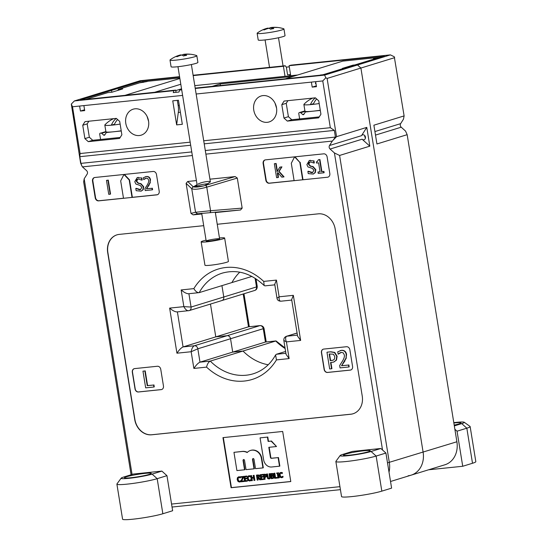 <?xml version="1.0" encoding="UTF-8"?>
<svg xmlns="http://www.w3.org/2000/svg" width="547" height="547" viewBox="0 0 547 547"><rect width="100%" height="100%" fill="white"/><g stroke="black" fill="none" stroke-linecap="round" stroke-linejoin="round"><path stroke-width="0.82" d="M260.194 325.574L259.873 325.636A3.398 2.844 72.9 0 1 263.257 328.685L264.064 328.576C263.558 326.655 262.252 325.656 260.153 325.581L248.502 326.812L215.785 336.87L210.465 304.057L215.785 336.87L227.155 335.694A3.398 2.844 72.9 0 1 230.54 338.743L232.707 352.104L230.54 338.743A3.398 2.844 -107.1 0 0 227.155 335.694L215.785 336.87L183.067 346.928L177.392 311.886M285.042 347.926L276.003 340.925L243.012 351.037L232.707 352.104L243.012 351.037A52.656 44.061 -107.1 0 0 268.228 364.767A52.656 44.061 72.9 0 1 243.012 351.037L210.294 361.095L199.99 362.162L265.425 342.046L275.722 340.979A52.656 44.061 -107.1 0 0 285.144 348.548M276.003 340.925L265.425 342.046L263.257 328.685L197.823 348.801A3.398 2.844 -107.1 0 0 194.438 345.752C192.783 346.559 191.696 348.555 191.163 351.728L197.823 348.801L199.99 362.162C198.164 362.989 196.12 365.075 193.87 368.432L206.561 367.119C207.286 364.015 208.53 362.005 210.294 361.095A52.656 44.061 72.9 0 0 253.282 373.779C262.758 370.777 270.197 364.5 275.613 354.941L276.42 354.265L285.609 351.441M254.642 290.478C256.44 289.951 257.295 288.556 257.22 286.293L256.495 286.936A3.398 2.844 72.9 0 1 254.649 290.478L221.932 300.535A3.398 2.844 72.9 0 1 221.473 300.624M255.093 278.252L256.495 286.936L223.778 296.994A3.398 2.844 72.9 0 1 221.932 300.535A3.398 2.844 -107.1 0 0 223.778 296.994L221.938 285.637L223.778 296.994L191.06 307.045L183.86 306.641C185.228 309.308 186.766 310.675 188.462 310.744L188.763 310.682A3.398 2.844 -107.1 0 0 189.2 310.593A3.398 2.844 -107.1 0 0 189.214 310.587A3.398 2.844 -107.1 0 0 191.06 307.045L188.906 293.718M390.408 54.885L357.512 64.99L353.246 65.435L384.363 55.869L289.096 65.708L290.874 65.161L390.408 54.885L394.278 56.758L404.117 115.902L403.454 119.212L400.643 123.643A2.55 2.133 -107.1 0 0 401.218 127.184L405.553 131.089L407.159 134.678L456.895 441.764A22.085 18.475 72.9 0 1 444.896 464.779L411.112 475.165A22.085 18.475 -107.1 0 0 423.111 452.15L360.897 68.04L423.111 452.15A22.085 18.475 72.9 0 1 411.112 475.165A22.085 18.475 72.9 0 1 408.144 475.767M203.723 140.77L330.333 127.697L334.347 130.405L335.427 137.085L333.212 140.094L336.549 136.675L327.113 78.426L360.897 68.04L357.512 64.99L360.897 68.04L394.681 57.654M71.308 104.08L80.614 163.102L81.927 166.042L80.915 163.368L79.828 156.688L80.088 153.536L72.512 106.774L71.308 104.08L74.371 100.949L107.267 90.836L111.533 90.392L111.827 92.217L111.533 90.392L107.267 90.836L140.162 80.724L179.573 76.655M281.179 301.137L280.898 301.199C279.503 301.103 278.908 299.64 279.127 296.802L276.42 280.098L263.722 281.411A57.75 48.327 -107.1 0 0 193.85 288.625C195.532 291.442 197.317 292.768 199.204 292.624L231.921 282.567A52.656 44.061 72.9 0 1 239.771 272.174A52.656 44.061 -107.1 0 0 231.921 282.567L251.907 276.42M365.464 137.926A2.55 2.133 72.9 0 1 364.733 135.547A2.55 2.133 -107.1 0 0 365.464 137.926M407.159 134.678L376.931 143.97L373.888 125.195L404.117 115.902M193.112 75.254L285.192 65.749L286.348 67.144L289.281 66.843M289.431 74.638L289.623 75.842M181.542 88.812L175.758 90.59M289.096 65.708L290.724 75.725L297.623 75.014M194.794 85.633L285.035 76.313L283.414 66.296L285.192 65.749M181.707 89.858L179.587 90.084L178.972 92.026L173.283 92.614L173.898 90.665L175.676 90.118L80.416 99.957L142.644 80.826L179.628 77.011M193.166 75.609L283.414 66.296M142.644 80.826L142.815 81.859M285.035 76.313L290.724 75.725M286.348 67.144L287.592 74.823L290.525 74.522M212.284 86.344L220.161 83.923L293.178 76.382M220.161 83.923L220.414 85.503M283.831 340.453L286.43 341.889C285.233 338.894 285.377 337 286.86 336.207A3.398 2.844 -107.1 0 0 286.423 336.296A3.398 2.844 -107.1 0 0 286.402 336.302A3.398 2.844 -107.1 0 0 286.211 336.371M206.561 367.119A57.75 48.327 -107.1 0 0 276.44 359.905L275.613 354.941M276.44 359.905L289.131 358.593L286.088 354.381L283.838 340.487C283.661 338.497 284.522 337.102 286.423 336.296M289.131 358.593L286.43 341.889L300.645 340.425L293.342 295.332L279.127 296.802L276.994 298.211M300.645 340.425L297.602 336.207L291.66 299.537L293.342 295.332M276.42 280.098L274.738 284.303L276.987 298.197C277.295 300.118 278.601 301.117 280.898 301.199L291.749 300.077M263.722 281.411L264.18 285.541L265.056 285.855L274.826 284.843M193.85 288.625L181.153 289.937C184.107 292.447 186.589 293.718 188.585 293.746L199.204 292.624A52.656 44.061 72.9 0 1 222.342 273.11C237.097 269.042 251.046 273.185 264.18 285.541M181.153 289.937L183.86 306.641L169.638 308.105C172.592 310.614 175.074 311.886 177.071 311.92L189.2 310.593M169.638 308.105L176.941 353.198C179.197 349.841 181.242 347.755 183.067 346.928L194.438 345.752L259.873 325.636L248.502 326.812L243.183 293.999M353.102 413.751A16.984 14.215 72.9 0 1 350.901 414.188L151.84 434.742A16.984 14.215 72.9 0 1 134.918 419.515L107.868 252.509A16.984 14.215 72.9 0 1 117.01 234.834M346.483 346.73A3.398 2.844 72.9 0 1 349.868 349.772L352.569 366.476A3.398 2.844 72.9 0 1 350.73 370.018A3.398 2.844 72.9 0 1 350.271 370.107L327.516 372.459A3.398 2.844 72.9 0 1 324.132 369.41L321.431 352.712A3.398 2.844 72.9 0 1 323.277 349.171A3.398 2.844 72.9 0 1 323.735 349.075L346.483 346.73M160.756 369.3L163.464 386.004A3.398 2.844 72.9 0 1 161.618 389.546A3.398 2.844 72.9 0 1 161.16 389.635L138.412 391.987A3.398 2.844 72.9 0 1 135.027 388.938L132.319 372.24A3.398 2.844 72.9 0 1 134.165 368.699A3.398 2.844 72.9 0 1 134.624 368.603L157.372 366.258A3.398 2.844 72.9 0 1 160.756 369.3M195.19 88.108L322.128 75.001L353.246 65.435L357.512 64.99L324.617 75.103L325.821 77.797L322.764 80.935L330.333 127.697M389.02 472.157A22.085 18.475 -107.1 0 0 389.327 462.53L339.591 155.451L334.429 152.948L382.538 450.01M172.038 507.042L340.425 489.654M339.94 486.673L171.553 504.06M132.066 474.461L84.176 178.787L83.657 181.877L131.089 474.762M192.346 155.526L82.426 166.876L86.556 170.596A2.55 2.133 72.9 0 1 87.123 174.137L84.176 178.787M334.429 152.948L330.094 149.051A2.55 2.133 72.9 0 1 329.52 145.502L332.33 141.071L205.884 154.131M209.939 179.184L235.148 176.578L237.302 178.062L242.164 208.106L240.557 209.98L215.354 212.585M201.809 213.98L193.132 214.875L190.978 213.392L186.11 183.348L187.717 181.474L196.4 180.578M217.248 224.27L318.265 213.843A16.984 14.215 72.9 0 1 335.188 229.07L362.237 396.076A16.984 14.215 72.9 0 1 353.013 413.778A16.984 14.215 72.9 0 1 350.723 414.243L151.663 434.797A16.984 14.215 72.9 0 1 134.74 419.57L107.691 252.564A16.984 14.215 72.9 0 1 116.921 234.861A16.984 14.215 72.9 0 1 119.205 234.396L203.703 225.672M159.198 191.211A3.398 2.844 72.9 0 1 157.351 194.753A3.398 2.844 72.9 0 1 156.893 194.848L98.597 200.865A3.398 2.844 72.9 0 1 95.212 197.823L92.505 181.119A3.398 2.844 72.9 0 1 94.351 177.577A3.398 2.844 72.9 0 1 94.809 177.488L153.105 171.464A3.398 2.844 72.9 0 1 156.49 174.514L159.198 191.211M282.676 431.46L290.792 481.558L231.073 487.726L222.957 437.627L282.676 431.46M327.516 177.228L269.22 183.245A3.398 2.844 72.9 0 1 265.835 180.202L263.128 163.498A3.398 2.844 72.9 0 1 264.974 159.956A3.398 2.844 72.9 0 1 265.432 159.868L323.728 153.844A3.398 2.844 72.9 0 1 327.113 156.893L329.82 173.59A3.398 2.844 72.9 0 1 327.974 177.132A3.398 2.844 72.9 0 1 327.516 177.228L302.655 179.792L299.831 162.384L294.601 156.852L291.298 163.266L294.122 180.674L302.655 179.792M72.512 106.774L79.623 106.043L80.436 111.055L84.703 110.61L83.889 105.598L79.623 106.043M83.889 105.598L182.609 95.41M196.147 94.009L311.387 82.112L312.2 87.117L316.467 86.679L315.653 81.667L311.387 82.112M315.653 81.667L322.764 80.935M324.617 75.103L195.252 88.464M173.898 90.665L74.371 100.949M80.088 153.536L190.178 142.165M85.038 121.612L82.734 125.249L84.901 138.61L88.286 141.652L119.567 138.425L121.865 134.788L119.704 121.427L116.32 118.384L85.038 121.612M315.38 97.824L284.098 101.058L281.794 104.689L283.961 118.049L287.346 121.099L318.627 117.865L320.925 114.234L318.764 100.874L315.38 97.824M125.796 123.349A13.586 11.371 72.9 0 1 133.181 109.181A13.586 11.371 72.9 0 1 148.039 118.829A13.586 11.371 72.9 0 1 141.167 135.164A13.586 11.371 72.9 0 1 125.796 123.349M253.767 110.132A13.586 11.371 72.9 0 1 261.145 95.971A13.586 11.371 72.9 0 1 276.009 105.619A13.586 11.371 72.9 0 1 269.131 121.947A13.586 11.371 72.9 0 1 253.767 110.132M178.438 100.251L182.329 124.299L176.647 124.887L172.749 100.839L178.438 100.251M334.347 130.405L204.216 143.84M190.677 145.242L79.828 156.688M327.113 78.426L325.821 77.797M336.549 136.675L366.777 127.383L369.82 146.158L339.591 155.451M193.132 214.875L197.529 213.788L240.557 209.98M242.164 208.106L210.568 210.711L195.559 212.263L190.978 213.392M197.508 213.795L195.539 212.263L197.529 213.788M186.11 183.348L191.751 188.722C194.048 189.768 199.046 189.248 206.759 187.17L237.302 178.062M235.148 176.578L203.402 185.973C199.081 186.971 195.908 187.3 193.891 186.958M193.898 186.951L193.351 186.93L187.717 181.474M203.402 185.973L193.891 186.951M198.069 184.079C201.077 182.206 210.486 180.558 210.383 181.925L204.769 185.624M193.399 186.8L197.064 184.667M175.676 90.118L176.038 92.327M120.183 137.454L92.73 140.285L89.346 137.242L87.178 123.882L88.867 121.215M181.652 89.503L179.587 90.084M319.243 116.894L291.79 119.731L288.406 116.682L286.238 103.328L287.927 100.662M177.337 100.368L178.165 105.482A13.586 7.343 -95.9 0 1 178.295 112.45L176.647 124.887M294.997 156.811L299.831 162.384M300.173 162.281L302.99 179.69M124.374 174.431L129.543 179.895L132.367 197.31L132.025 197.412L129.208 180.004L123.978 174.472L120.675 180.879L123.499 198.294L132.025 197.412M294.108 180.606L269.575 183.136A3.398 2.844 72.9 0 1 266.191 180.093L263.483 163.389A3.398 2.844 72.9 0 1 265.158 159.915M277.992 172.818L278.402 177.426L278.047 177.536L277.363 173.344L277.835 172.633L281.787 177.146L283.674 176.954L278.758 171.526L281.582 166.972L279.79 167.156L277.103 171.737L275.784 163.58L274.348 163.724L276.604 177.679L278.047 177.536M274.348 163.724L276.139 163.471L277.397 171.245M279.79 167.156L281.937 166.862L279.114 171.416L284.03 176.845L283.674 176.954M123.485 198.226L98.952 200.756A3.398 2.844 72.9 0 1 95.568 197.713L92.86 181.009A3.398 2.844 72.9 0 1 94.535 177.529M157.522 194.691A3.398 2.844 72.9 0 1 157.249 194.739L132.367 197.31M106.487 180.38L108.279 180.12L110.542 194.076L110.186 194.185L107.923 180.23L106.487 180.38L108.744 194.335L110.186 194.185M277.384 477.524L277.466 478.037L279.12 477.866L279.032 477.353L278.491 477.408L277.849 473.422L278.389 473.367L278.307 472.854L276.652 473.025L276.734 473.538L277.281 473.483L277.924 477.469L277.384 477.524L277.917 477.394M278.307 472.854L276.652 473.025M278.662 472.745L278.389 473.367M278.211 473.387L278.847 477.299L278.491 477.408M279.394 477.244L279.12 477.866M272.748 474.673L272.611 475.343L271.339 475.644L271.107 474.174L272.44 474.167L272.748 474.673M272.611 475.343L272.967 475.234M271.469 474.14L271.695 475.534L272.338 475.466M271.695 475.534L271.339 475.644M273.315 476.929L273.124 477.688L271.729 478.051L271.435 476.198L272.844 476.184L273.315 476.929M273.124 477.688L273.479 477.579M271.797 476.157L272.085 477.941L272.55 477.893M272.085 477.941L271.729 478.051M273.083 473.524L270.444 473.668L273.083 473.524L273.678 474.406L273.254 475.569L274.259 476.731L273.999 477.907L272.837 478.44M270.444 473.668L271.257 478.673L273.158 478.393M273.999 477.907L273.644 478.016L273.903 476.84L272.898 475.678L273.322 474.516L272.727 473.634M272.481 478.55L273.644 478.016M273.254 475.541L272.898 475.651M273.254 475.569L272.898 475.678M260.071 474.734L263.093 474.352L260.071 474.734L260.885 479.746L263.551 479.473L263.456 478.878L261.357 479.097L261.056 477.237L263.011 477.032L262.916 476.444L260.96 476.642L260.734 475.275L262.833 475.056L262.738 474.461M263.093 474.352L262.833 475.056M261.104 475.234L261.316 476.533L260.96 476.642M261.316 476.533L262.916 476.444M263.271 476.334L263.011 477.032M261.418 477.196L261.712 478.987L261.357 479.097M261.712 478.987L263.456 478.878M263.811 478.769L263.551 479.473M258.738 476.314L258.622 477.128L257.398 477.517L257.09 475.63L258.362 475.671L258.738 476.314M258.622 477.128L258.977 477.018M257.459 475.596L257.753 477.408L258.252 477.353M257.753 477.408L257.398 477.517M258.136 478.003L259.811 479.856L260.543 479.781L258.676 477.757L259.319 476.198L258.663 475.152L256.434 475.111L257.24 480.122L257.808 480.068L257.487 478.071L258.136 478.003M257.856 478.03L258.163 479.958L257.808 480.068M258.676 477.757L259.675 476.088L259.018 475.042L256.434 475.111M259.032 477.647L260.864 479.637M249.131 475.705L247.504 476.649L247.278 478.611L248.133 480.485L249.61 481.004L250.868 480.437L250.738 479.637L249.521 480.423L248.509 480.02L247.873 478.55L248.01 476.998L248.864 476.382L250.294 476.902L250.164 476.102L248.42 475.883L249.548 475.863M249.904 475.753L250.519 475.993L250.164 476.102M250.519 475.993L250.294 476.902M249.22 476.273L248.01 476.998M248.365 476.888L248.229 478.44L248.864 479.91L249.972 480.3M250.307 480.095L249.876 480.314M251.094 479.528L250.868 480.437M251.223 480.328L249.61 481.004M250.704 480.669L249.965 480.895L250.704 480.669M240.995 481.169L241.097 481.791L244.078 481.483L243.983 480.888L241.617 481.134L243.21 476.478L240.393 476.772L240.489 477.36L242.663 477.134L240.995 481.169M243.21 476.478L240.393 476.772M243.565 476.369L243.306 477.08M243.661 476.97L241.617 481.134M241.972 481.025L243.983 480.888M244.338 480.779L244.078 481.483M142.965 371.16L145.673 387.857L153.912 387.009L153.591 385.033L147.239 385.69L144.852 370.962L142.965 371.16L144.852 370.962M145.208 370.852L147.594 385.58L147.239 385.69M147.594 385.58L153.591 385.033M153.946 384.924L154.268 386.9L153.912 387.009M317.992 172.018L318.217 173.385L323.762 172.811L323.544 171.45L321.527 171.655L319.578 159.615L318.395 159.738L317.253 161.673L316.344 161.844L316.542 163.068L318.607 162.856L320.057 171.806L317.992 172.018L320.05 171.737M317.424 161.611L316.344 161.844M319.578 159.615L318.395 159.738M319.933 159.505L321.882 171.546L321.527 171.655M321.882 171.546L323.544 171.45M323.899 171.341L324.118 172.702L323.762 172.811M277.719 173.235L277.363 173.344M276.139 163.471L275.784 163.58M281.937 166.862L281.582 166.972M279.114 171.416L278.758 171.526M135.779 188.462L136.141 190.691L141.03 191.156L142.815 189.83L143.389 186.883L140.586 183.751L138.138 183.286L136.319 181.365C136.182 180.025 136.853 179.245 138.329 179.019L141.844 180.127L141.502 178.007L137.14 177.659L134.767 181.707L135.895 184.045L140.121 185.426L141.858 187.327L140.442 189.672L139.683 189.823L135.888 188.448M136.244 188.339L140.613 189.611M137.318 177.604L141.502 178.007M141.858 177.898L142.199 180.018L141.844 180.127M137.906 179.088L136.675 181.255L138.494 183.177L140.941 183.642L143.745 186.773L143.17 189.72L141.208 191.094M137.721 179.136L138.329 179.019M253.993 459.302L255.511 468.663L262.936 467.897L261.398 458.379A9.039 7.562 -107.1 0 0 256.092 450.94A10.325 8.643 -107.1 0 0 250.471 450.461A10.325 8.643 -107.1 0 0 247.176 452.554A11.46 9.593 -107.1 0 0 242.061 451.501L233.959 452.342L236.913 470.584L244.557 469.798L243.039 460.437A0.889 0.745 72.9 0 1 244.523 460.28L246.041 469.641L254.02 468.82L252.509 459.459A0.889 0.745 72.9 0 1 253.993 459.302M253.172 458.502A0.889 0.745 -107.1 0 0 252.864 459.35L254.376 468.711L254.02 468.82M243.709 459.48A0.889 0.745 -107.1 0 0 243.394 460.328L244.912 469.688L244.557 469.798M247.367 452.362A11.46 9.593 72.9 0 0 242.417 451.391L233.959 452.342M250.656 450.413A10.325 8.643 72.9 0 1 250.827 450.352A10.325 8.643 72.9 0 1 256.447 450.831A9.039 7.562 72.9 0 1 261.753 458.27L263.292 467.788L262.936 467.897M260.078 437.867L263.627 459.76A8.068 6.749 -107.1 0 0 271.661 466.994L279.496 466.188L278.108 457.62L271.408 458.311A0.971 0.807 72.9 0 1 270.444 457.442L268.809 447.323L276.515 446.523L271.1 441.114L268.126 441.422L267.428 437.108L260.078 437.867L267.428 437.108M267.784 436.998L268.481 441.313L268.126 441.422M268.481 441.313L271.1 441.114M271.456 441.005L276.515 446.523M269.172 447.282L270.799 457.333A0.971 0.807 -107.1 0 0 271.763 458.201L278.108 457.62M278.464 457.511L279.852 466.078L279.496 466.188M108.279 180.12L107.923 180.23M144.914 188.674L145.222 190.568L152.237 189.843L151.984 188.298L146.398 188.872L149.994 182.657L150.151 179.922C149.7 177.577 148.374 176.476 146.165 176.599L143.382 177.707L143.69 179.607L146.302 178.165L147.786 178.561L148.62 180.182C148.928 181.351 148.435 183.019 147.143 185.173L144.914 188.674M145.94 178.226L144.757 178.753M145.762 178.274L146.302 178.165M145.112 178.643L143.772 179.601M145.427 176.743L146.521 176.49C148.729 176.366 150.056 177.467 150.507 179.813L149.994 182.657M150.35 182.548L148.846 185.098M149.201 184.989L146.398 188.872M146.753 188.763L151.984 188.298M152.339 188.189L152.592 189.734L152.237 189.843M307.879 171.368L308.241 173.597L313.137 174.062L314.915 172.736L315.489 169.789L312.686 166.657L310.238 166.192L308.419 164.271C308.282 162.931 308.952 162.151 310.429 161.926L313.944 163.04L313.602 160.914L309.24 160.565L306.874 164.613L308.002 166.951L312.228 168.332L313.957 170.233L312.542 172.578L311.783 172.729L307.988 171.361M308.344 171.252L312.713 172.524M309.417 160.517L313.602 160.914M313.957 160.804L314.299 162.931L313.944 163.04M310.005 161.994L308.775 164.162L310.593 166.083L313.041 166.548L315.845 169.679L315.27 172.626L313.308 174.001M309.821 162.049L310.429 161.926M334.812 356.637L334.408 359.201L332.986 360.241L330.251 360.644L329.171 353.984L333.376 354.203L334.812 356.637M329.54 353.95L330.607 360.535L333.157 360.186M330.607 360.535L330.251 360.644M330.928 362.504L331.92 368.657L331.564 368.767L330.559 362.538L333.643 362.087L336.132 360.206L336.774 356.37L334.436 352.548L330.545 351.892L327.325 352.152L330.901 351.783L334.791 352.439L337.13 356.261L336.487 360.097L333.82 362.032M326.969 352.261L329.677 368.958L331.564 368.767M339.673 365.519L340.056 367.892L348.829 366.982L348.514 365.047L341.533 365.772L346.025 357.998L346.224 354.579C345.663 351.653 344.001 350.271 341.239 350.429L337.759 351.81L338.142 354.189L341.41 352.377L343.263 352.877L344.302 354.9C344.692 356.364 344.077 358.449 342.456 361.15L339.673 365.519M340.918 352.466L339.482 353.116M339.837 353.006L338.244 354.176M340.275 350.613L341.595 350.319C344.357 350.162 346.019 351.543 346.579 354.47L346.025 357.998M346.381 357.888L344.583 361.054M344.938 360.945L341.533 365.772M341.889 365.663L348.514 365.047M348.87 364.938L349.184 366.873L348.829 366.982M239.039 476.745L237.412 477.688L237.186 479.651L238.034 481.531L239.518 482.044L240.776 481.476L240.646 480.683L239.429 481.469L238.417 481.066L237.781 479.589L237.911 478.037L238.772 477.422L240.201 477.948L240.071 477.141L238.328 476.929L239.456 476.909M239.812 476.799L240.427 477.032L240.071 477.141M240.427 477.032L240.201 477.948M239.128 477.312L237.911 478.037M238.266 477.928L238.136 479.48L238.772 480.957L239.88 481.346M240.215 481.134L239.784 481.36M241.001 480.574L241.07 480.998M241.131 481.367L239.518 482.044M240.605 481.709L239.873 481.934L240.605 481.709M243.825 476.416L246.847 476.027L243.825 476.416L244.639 481.428L247.306 481.148L247.21 480.56L245.111 480.772L244.81 478.912L246.765 478.714L246.67 478.119L244.714 478.324L244.488 476.95L246.588 476.731L246.492 476.136M246.847 476.027L246.588 476.731M244.858 476.909L245.07 478.215L244.714 478.324M245.07 478.215L246.67 478.119M247.025 478.01L246.765 478.714M245.172 478.878L245.466 480.663L245.111 480.772M245.466 480.663L247.21 480.56M247.565 480.451L247.306 481.148M253.582 478.01L253.979 480.457L254.546 480.403L253.733 475.391L253.172 475.452L253.487 477.415L251.524 477.62L251.203 475.651L250.635 475.712L251.449 480.724L252.017 480.663L251.62 478.208L253.582 478.01M251.989 478.174L252.372 480.553L252.017 480.663M251.203 475.651L250.635 475.712M251.558 475.541L251.88 477.51L251.524 477.62M251.88 477.51L253.473 477.346M253.733 475.391L253.172 475.452M254.088 475.281L254.902 480.293L254.546 480.403M265.719 475.712L265.596 476.478L264.345 476.916L264.023 474.912L265.281 474.981L265.719 475.712M264.392 474.878L264.7 476.806L265.09 476.765M264.7 476.806L264.345 476.916M264.803 477.442L265.097 479.24L264.741 479.35L264.44 477.483L266.109 476.779L266.307 475.63L265.603 474.481L263.716 474.29L265.958 474.372L266.662 475.521L266.464 476.669L265.274 477.326M264.919 477.435L265.534 477.285M263.36 474.399L264.174 479.404L264.741 479.35M269.992 473.64L270.498 476.765L269.979 478.447L269.637 473.75L269.992 473.64L269.069 473.811L269.555 477.962L268.823 478.454L267.968 478.126L267.62 477.134L267.114 474.01L267.469 473.9L266.546 474.071L267.709 478.68L269.48 478.885M267.114 474.01L266.546 474.071M267.469 473.9L268.324 478.016L269.213 478.345M269.555 477.962L269.179 478.345M269.637 473.75L269.069 473.811M270.334 478.338L269.274 478.919M268.919 479.028L269.979 478.447M273.903 473.312L274.717 478.317L277.185 478.064L277.09 477.469L275.182 477.668L274.471 473.251L273.903 473.312L274.471 473.251M274.826 473.141L275.538 477.558L275.182 477.668M275.538 477.558L277.09 477.469M281.028 472.41L279.394 473.353L279.175 475.316L280.023 477.196L281.5 477.709L282.758 477.141L282.628 476.348L281.411 477.134L280.406 476.731L279.763 475.254L279.9 473.702L280.761 473.087L282.184 473.606L282.054 472.806L280.317 472.587L281.438 472.574M281.794 472.464L282.409 472.697L282.054 472.806M282.409 472.697L282.184 473.606M281.117 472.977L279.9 473.702M280.255 473.593L280.119 475.145L280.761 476.622L281.862 477.011M282.197 476.799L281.767 477.025M282.984 476.239L282.758 477.141M283.114 477.032L281.5 477.709M282.594 477.374L281.855 477.599L282.594 477.374M350.812 369.984A3.398 2.844 72.9 0 1 350.449 370.052L327.694 372.404A3.398 2.844 72.9 0 1 324.309 369.355L321.609 352.658A3.398 2.844 72.9 0 1 323.366 349.143M290.778 481.49L231.429 487.616L223.326 437.586M161.707 389.512A3.398 2.844 72.9 0 1 161.338 389.58L138.589 391.932A3.398 2.844 72.9 0 1 135.205 388.883L132.497 372.186A3.398 2.844 72.9 0 1 134.254 368.671M231.073 487.726L231.429 487.616M193.344 186.93L197.235 185.734M198.287 185.412A6.796 0.609 170.8 0 1 208.12 183.676M335.427 137.085L205.303 150.521M191.758 151.922L80.915 163.368M82.426 166.876L81.927 166.042M333.212 140.094L332.33 141.071M329.52 145.502L361.526 135.67L366.777 127.383M369.82 146.158L362.1 139.212A2.55 2.133 72.9 0 0 364.07 139.717A2.55 2.133 72.9 0 0 365.116 138.897A2.55 2.133 72.9 0 0 365.034 135.943A2.55 2.133 72.9 0 0 362.572 134.849A2.55 2.133 72.9 0 0 361.526 135.67M283.961 118.049L288.406 116.682M287.346 121.099L291.79 119.731M281.794 104.689L286.238 103.328M80.436 111.055L84.566 109.783M88.286 141.652L92.73 140.285M84.901 138.61L89.346 137.242M82.734 125.249L87.178 123.882M312.2 87.117L316.33 85.852M299.64 118.925L298.785 113.667A1.019 0.855 72.9 0 1 299.476 112.573L300.05 112.518A1.019 0.855 72.9 0 1 300.7 112.744L302.641 114.494A1.019 0.855 -107.1 0 0 303.852 114.371L305.171 112.285A1.019 0.855 72.9 0 1 305.725 111.93L319.954 110.46A1.019 0.855 72.9 0 1 320.323 110.515M100.573 139.478L99.725 134.22A1.019 0.855 72.9 0 1 100.416 133.126L100.99 133.071A1.019 0.855 72.9 0 1 101.639 133.304L103.581 135.047A1.019 0.855 -107.1 0 0 104.792 134.924L106.111 132.839A1.019 0.855 72.9 0 1 106.665 132.483L120.894 131.013A1.019 0.855 72.9 0 1 121.263 131.068M124.976 95.356L179.867 78.488M117.721 90.44L118.405 89.359L143.211 81.735L179.778 77.961M118.405 89.359L122.672 88.922L112.005 92.197L107.738 92.641L85.701 99.41M147.3 81.496L140.367 82.754L147.3 81.496M143.034 81.934L143.123 82.467M86.412 99.342L90.679 98.898M285.302 78.802L342.812 61.12L379.645 57.319M376.09 58.413L373.553 58.673L376.22 57.852L378.756 57.592M376.22 57.852L376.302 58.344M316.057 84.176L315.428 83.411L315.763 82.344M344.172 68.225L342.347 68.409L353.013 65.134L353.075 65.49M353.013 65.134L354.839 64.943M319.598 75.26L320.412 75.178M320.392 75.014L322.921 74.754M472.505 463.261L466.83 428.192A22.085 1.976 -9.2 0 0 470.14 426.571L475.822 461.641A22.085 1.976 170.8 0 1 472.505 463.261L462.728 466.27L457.046 431.193L454.865 429.231M462.728 466.27L428.588 469.791M454.325 425.901L461.75 423.617A16.984 1.518 -9.2 0 0 464.212 422.25A16.984 1.518 -9.2 0 0 453.798 422.653M454.195 425.087A13.586 1.217 -9.2 0 0 458.906 423.911A13.586 1.217 -9.2 0 0 460.943 422.913A13.586 1.217 -9.2 0 0 453.853 422.988M461.75 423.617L466.83 428.192L457.046 431.193M470.14 426.571A22.085 1.976 -9.2 0 0 470.023 426.407L464.212 422.25M340.131 455.535A16.984 1.518 -9.2 0 1 342.634 454.434L352.412 451.425L380.849 448.492L385.922 453.06L376.145 456.061A22.085 1.976 -9.2 0 1 351.803 460.841A22.085 1.976 -9.2 0 1 335.865 461.504A22.085 1.976 -9.2 0 1 335.926 461.312L340.131 455.535A16.984 1.518 -9.2 0 0 351.618 455.268A16.984 1.518 -9.2 0 0 371.071 451.494L380.849 448.492M335.865 461.504L341.547 496.573A22.085 1.976 170.8 0 0 357.485 495.91A22.085 1.976 170.8 0 0 381.827 491.138L391.604 488.129L385.922 453.06M345.478 454.14A13.586 1.217 -9.2 0 0 343.434 455.138A13.586 1.217 -9.2 0 0 357.047 454.16A13.586 1.217 -9.2 0 0 370.264 450.79A13.586 1.217 -9.2 0 0 360.459 451.2A13.586 1.217 -9.2 0 0 345.478 454.14M121.16 478.146A16.984 1.518 -9.2 0 1 123.663 477.046L133.441 474.037L161.878 471.097L166.958 475.671L157.18 478.673A22.085 1.976 -9.2 0 1 132.832 483.452A22.085 1.976 -9.2 0 1 116.894 484.116A22.085 1.976 -9.2 0 1 116.955 483.924L121.16 478.146A16.984 1.518 -9.2 0 0 132.654 477.88A16.984 1.518 -9.2 0 0 152.1 474.105L161.878 471.097M116.894 484.116L122.576 519.185A22.085 1.976 170.8 0 0 138.514 518.522A22.085 1.976 170.8 0 0 162.856 513.749L172.64 510.741L166.958 475.671M126.507 476.752A13.586 1.217 -9.2 0 0 124.47 477.75A13.586 1.217 -9.2 0 0 138.076 476.772A13.586 1.217 -9.2 0 0 151.293 473.401A13.586 1.217 -9.2 0 0 141.488 473.811A13.586 1.217 -9.2 0 0 126.507 476.752M206.055 240.16A11.89 1.067 -9.2 0 0 201.159 241.836L204.947 265.22A11.89 1.067 -9.2 0 0 216.858 264.365A11.89 1.067 -9.2 0 0 228.42 261.418L224.639 238.034A11.89 1.067 -9.2 0 0 219.47 237.993M201.159 241.836A11.89 1.067 -9.2 0 0 213.07 240.988A11.89 1.067 -9.2 0 0 224.639 238.034M215.716 240.044A6.796 0.609 -9.2 0 0 219.607 238.854A6.796 0.609 -9.2 0 0 212.804 239.34A6.796 0.609 -9.2 0 0 206.192 241.022A6.796 0.609 -9.2 0 0 215.716 240.044M120.135 124.101A16.984 1.518 170.8 0 1 114.166 124.907A27.815 15.029 -95.9 0 1 117.584 119.526M114.166 124.907A16.984 1.518 170.8 0 1 112.696 125.072A16.984 1.518 170.8 0 1 111.321 125.201A27.815 15.029 -95.9 0 1 116.32 118.384M114.473 124.231L111.321 125.201A16.984 1.518 170.8 0 1 104.819 125.051A16.984 1.518 170.8 0 1 104.908 124.86A27.87 27.87 0 0 1 113.632 118.658M121.215 130.781A16.984 1.518 170.8 0 1 113.783 131.752A16.984 1.518 170.8 0 1 105.906 131.731L104.819 125.051M319.195 103.547A16.984 1.518 170.8 0 1 313.226 104.354A27.815 15.029 -95.9 0 1 316.645 98.966M313.226 104.354A16.984 1.518 170.8 0 1 311.763 104.511A16.984 1.518 170.8 0 1 310.381 104.648A27.815 15.029 -95.9 0 1 315.387 97.831M313.534 103.677L310.381 104.648A16.984 1.518 170.8 0 1 303.886 104.498A16.984 1.518 170.8 0 1 303.968 104.306A27.87 27.87 0 0 1 312.699 98.104M320.282 110.227A16.984 1.518 170.8 0 1 312.843 111.191A16.984 1.518 170.8 0 1 304.966 111.178L303.886 104.498M180.831 55.131A28.068 26.803 97.6 0 1 182.616 54.844A28.827 8.157 79.3 0 1 183.854 54.303A28.827 8.157 79.3 0 1 183.99 54.29A28.827 27.528 97.6 0 1 185.542 54.146A28.827 27.528 97.6 0 1 188.913 54.132A28.068 7.945 79.3 0 1 189.228 54.132A28.875 28.875 0 0 1 196.605 55.562A13.586 1.217 170.8 0 1 196.831 55.732A13.586 1.217 170.8 0 1 183.607 59.103A13.586 1.217 170.8 0 1 170.001 60.074A13.586 1.217 170.8 0 1 170.158 59.842A28.875 28.875 0 0 1 180.366 54.967A28.827 8.157 79.3 0 1 180.79 54.898A28.827 27.528 97.6 0 0 176.107 56.56A28.068 7.945 79.3 0 1 177.112 56.69A28.827 27.528 97.6 0 1 181.789 55.035A28.827 8.157 79.3 0 1 183.409 55.979A28.068 26.803 97.6 0 1 186.609 55.377A28.827 8.157 79.3 0 0 184.989 54.426L185.18 55.596M189.228 54.132A28.068 7.945 79.3 0 1 189.918 54.269A28.827 27.528 97.6 0 0 184.989 54.426M196.831 55.732L197.911 62.413A13.586 1.217 170.8 0 1 184.695 65.784A13.586 1.217 170.8 0 1 171.081 66.755L170.001 60.074M183.99 54.29L184.236 55.787M182.616 54.844L182.719 55.473M180.79 54.898L180.852 55.288M272.119 27.644A28.827 27.528 97.6 0 1 277.042 27.487A28.068 7.938 -100.7 0 0 276.351 27.35A28.875 28.875 0 0 1 283.736 28.779A13.586 1.217 170.8 0 1 283.955 28.95A13.586 1.217 170.8 0 1 270.738 32.321A13.586 1.217 170.8 0 1 257.131 33.292A13.586 1.217 170.8 0 1 257.288 33.059A28.875 28.875 0 0 1 267.497 28.184A28.827 8.15 -100.7 0 1 267.914 28.116A28.827 27.528 97.6 0 0 263.237 29.777A28.068 7.938 -100.7 0 1 264.235 29.907A28.827 27.528 97.6 0 1 268.919 28.253A28.827 8.15 -100.7 0 1 270.533 29.203A28.068 26.803 97.6 0 1 273.739 28.594A28.827 8.15 -100.7 0 0 272.119 27.644L272.303 28.813M276.351 27.35A28.068 7.938 -100.7 0 0 276.044 27.35A28.827 27.528 97.6 0 0 272.652 27.364A28.827 27.528 97.6 0 0 271.121 27.514A28.827 8.15 -100.7 0 0 270.977 27.528A28.827 8.15 -100.7 0 0 269.739 28.061A28.068 26.803 97.6 0 0 267.955 28.348M283.955 28.95L285.035 35.63A13.586 1.217 170.8 0 1 271.818 39.001A13.586 1.217 170.8 0 1 258.211 39.972L257.131 33.292M271.121 27.514L271.36 29.005M269.739 28.061L269.842 28.697M267.914 28.116L267.982 28.506M401.218 127.184L375.488 135.095M456.895 441.764L387.515 462.865M400.643 123.643L374.921 131.553M176.941 353.198L191.163 351.728L193.87 368.432M285.91 353.287L276.42 354.265M297.424 335.12L286.86 336.207L297.089 333.061M210.226 212.482L210.568 210.711L206.759 187.17L205.829 185.324M210.732 210.698L210.363 212.468M195.559 212.263L191.751 188.722L193.132 186.636M205.959 185.283L206.916 187.129M191.723 188.694L193.105 186.609M179.266 105.366L178.165 105.482M178.295 112.45L180.38 112.238M269.22 183.245L269.575 183.136M98.597 200.865L98.952 200.756M156.893 194.848L157.249 194.739M271.934 473.442L271.579 473.552M273.678 474.406L273.322 474.516M274.259 476.731L273.903 476.84M257.89 474.892L257.534 475.001M259.018 475.042L258.663 475.152M259.675 476.088L259.319 476.198M248.229 478.44L247.873 478.55M248.864 479.91L248.509 480.02M140.039 189.713L139.683 189.823M138.329 177.385L137.974 177.495M136.675 181.255L136.319 181.365M138.494 183.177L138.138 183.286M140.941 183.642L140.586 183.751M143.745 186.773L143.389 186.883M143.17 189.72L142.815 189.83M252.864 459.35L252.509 459.459M243.394 460.328L243.039 460.437M242.417 451.391L242.061 451.501M256.447 450.831L256.092 450.94M261.753 458.27L261.398 458.379M270.799 457.333L270.444 457.442M271.763 458.201L271.408 458.311M146.521 176.49L146.165 176.599M150.507 179.813L150.151 179.922M312.139 172.62L311.783 172.729M310.429 160.292L310.074 160.401M308.775 164.162L308.419 164.271M310.593 166.083L310.238 166.192M313.041 166.548L312.686 166.657M315.845 169.679L315.489 169.789M315.27 172.626L314.915 172.736M331.899 360.405L331.544 360.514M336.487 360.097L336.132 360.206M330.901 351.783L330.545 351.892M334.791 352.439L334.436 352.548M337.13 356.261L336.774 356.37M341.595 350.319L341.239 350.429M346.579 354.47L346.224 354.579M238.136 479.48L237.781 479.589M238.772 480.957L238.417 481.066M266.464 476.669L266.109 476.779M264.789 474.181L264.433 474.29M265.958 474.372L265.603 474.481M266.662 475.521L266.307 475.63M267.975 477.025L267.62 477.134M268.324 478.016L267.968 478.126M270.498 476.765L270.143 476.875M280.119 475.145L279.763 475.254M280.761 476.622L280.406 476.731M263.128 163.498L263.483 163.389M265.835 180.202L266.191 180.093M92.505 181.119L92.86 181.009M95.212 197.823L95.568 197.713M330.094 149.051L362.1 139.212M319.954 110.46L320.303 110.35M305.725 111.93L306.922 111.561M302.641 114.494L304.043 114.063M300.7 112.744L305.185 111.369M300.05 112.518L304.939 111.014M299.476 112.573L304.918 110.897M120.894 131.013L121.236 130.911M106.665 132.483L107.862 132.114M103.581 135.047L104.983 134.624M101.639 133.304L106.125 131.923M100.99 133.071L105.879 131.567M180.804 84.252L154.651 92.293M381.827 491.138L376.145 456.061L371.071 451.494M162.856 513.749L157.18 478.673L152.1 474.105M266.232 341.937L264.064 328.576M249.309 326.703L243.969 293.76M257.22 286.293L256.01 278.847M286.402 336.302L297.083 333.02M189.214 310.587L221.932 300.535M390.531 481.49L411.112 475.165M250.341 480.827L249.986 480.936M137.495 177.549L137.14 177.659M141.386 191.047L141.03 191.156M250.827 450.352L250.471 450.461M145.611 176.681L145.256 176.79M309.595 160.456L309.24 160.565M313.493 173.953L313.137 174.062M333.998 361.977L333.643 362.087M340.453 350.559L340.097 350.668M240.249 481.866L239.894 481.975M282.231 477.531L281.876 477.64M305.588 111.957L306.874 111.561M299.339 112.6L304.918 110.884M106.528 132.511L107.814 132.114M276.577 108.19L275.032 103.171M148.606 121.407L147.061 116.381M185.542 54.146A28.875 28.875 0 0 0 183.854 54.303M177.96 66.707L197.378 186.595M201.699 213.268L206.192 241.022M191.375 64.539L210.383 181.925M215.265 212.065L219.607 238.854M272.645 27.364A28.875 28.875 0 0 0 270.977 27.528M265.083 39.931L269.527 67.363M278.498 37.757L283.066 65.968"/></g></svg>
